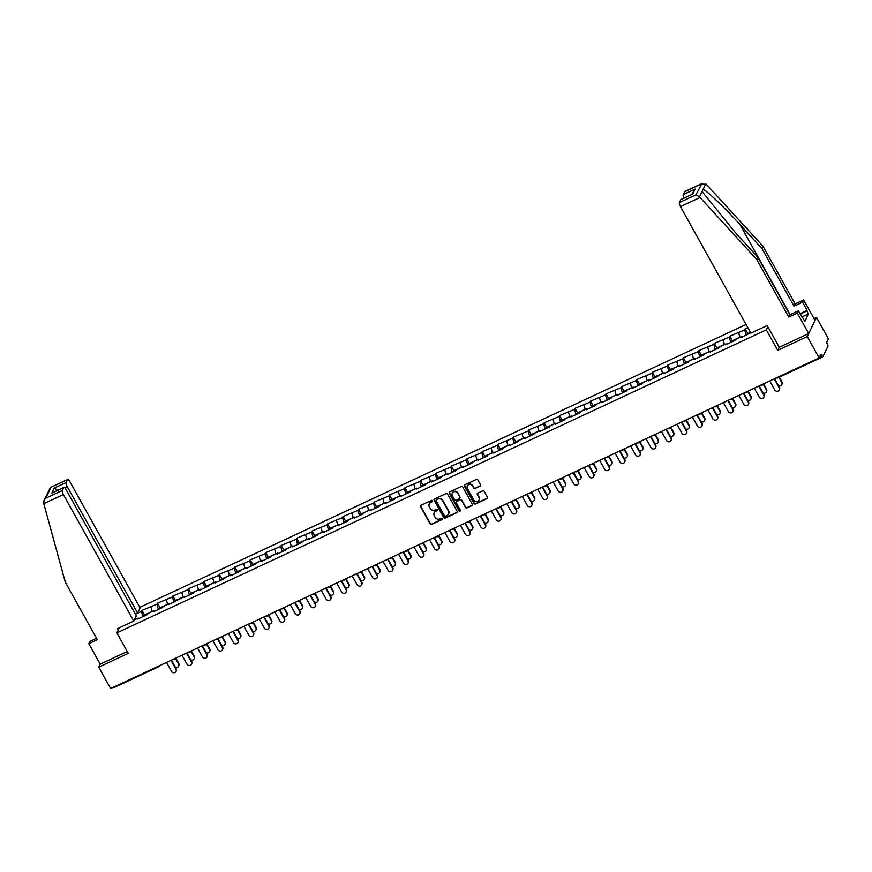 <?xml version="1.0" encoding="UTF-8"?>
<svg xmlns="http://www.w3.org/2000/svg" width="872" height="872" viewBox="0 0 872 872"><rect width="100%" height="100%" fill="white"/><g stroke="black" fill="none" stroke-linecap="round" stroke-linejoin="round"><path stroke-width="1.31" d="M432.414 500.79A0.785 0.73 -154.2 0 0 431.357 500.441L421.023 505.27A1.123 1.046 -154.2 0 0 420.577 506.676L430.168 523.909A1.123 1.046 -154.2 0 0 431.684 524.41L442.017 519.592A0.785 0.73 -154.2 0 0 442.322 518.6A0.785 0.73 -154.2 0 0 441.276 518.251L439.935 518.873A3.597 3.335 -154.2 0 1 435.117 517.26L434.311 515.832A3.597 3.335 -154.2 0 1 435.728 511.308L437.057 510.687A0.785 0.73 -154.2 0 0 437.373 509.695A0.785 0.73 -154.2 0 0 436.316 509.346L434.975 509.967A3.597 3.335 -154.2 0 1 430.158 508.354L429.362 506.926A3.597 3.335 -154.2 0 1 430.768 502.403L432.109 501.782A0.785 0.73 -154.2 0 0 432.414 500.79M480.101 486.205A1.123 1.046 -154.2 0 0 480.548 484.788L477.856 479.96A1.123 1.046 -154.2 0 0 476.341 479.447L464.863 484.81A1.123 1.046 -154.2 0 0 464.427 486.216L474.019 503.46A1.123 1.046 -154.2 0 0 475.523 503.962L487.001 498.599A1.123 1.046 -154.2 0 0 487.448 497.193L484.189 491.35A1.123 1.046 -154.2 0 0 482.685 490.849L477.769 493.138A1.123 1.046 -154.2 0 0 477.333 494.555L478.946 497.443A3.008 2.79 -154.2 0 1 476.461 501.498A3.008 2.79 -154.2 0 1 473.736 499.874L467.425 488.527A3.008 2.79 -154.2 0 1 469.91 484.483A3.008 2.79 -154.2 0 1 472.635 486.096L473.681 487.993A1.123 1.046 -154.2 0 0 475.186 488.494L480.287 485.824A1.123 1.046 -154.2 0 0 480.657 485.53M777.693 350.359L807.243 336.57L819.135 357.934L110.624 688.509L98.732 667.145L128.282 653.357L116.881 632.876L766.292 329.878L777.693 350.359L779.208 347.23M447.587 494.075A1.123 1.046 -154.2 0 0 446.083 493.574L434.594 498.926A1.123 1.046 -154.2 0 0 434.158 500.343L443.75 517.576A1.123 1.046 -154.2 0 0 445.254 518.077L456.743 512.725A1.123 1.046 -154.2 0 0 457.179 511.308L447.587 494.075M449.734 491.873L461.212 486.511A1.123 1.046 -154.2 0 1 462.716 487.012L472.308 504.245A1.123 1.046 -154.2 0 1 471.872 505.662L466.956 507.951A1.123 1.046 -154.2 0 1 465.452 507.45L461.561 500.463A1.123 1.046 -154.2 0 0 460.056 499.961L456.797 501.476A1.123 1.046 -154.2 0 0 456.35 502.893L460.405 510.164A0.785 0.73 -154.2 0 1 459.751 511.232A0.785 0.73 -154.2 0 1 459.043 510.807L449.287 493.28A1.123 1.046 -154.2 0 1 449.734 491.873M767.807 326.749L766.292 329.878M746.072 324.482L139.825 607.348M116.881 632.876L119.333 627.807M747.762 333.529L745.211 328.951L744.732 329.943L746.116 335.23M745.211 328.951L747.86 327.709M750.672 332.744L741.026 337.606L741.505 336.603L735.456 339.426L734.976 340.429L725.558 344.822L726.038 343.819L719.989 346.642L719.509 347.645L710.091 352.037L710.571 351.035L704.522 353.858L704.042 354.86L694.624 359.253L695.104 358.261L689.054 361.073L688.575 362.076L679.157 366.469L679.637 365.477L673.587 368.289L673.108 369.292L663.69 373.685L664.17 372.693L658.12 375.516L657.641 376.508L648.223 380.901L648.703 379.909L642.653 382.732L642.173 383.724L632.756 388.116L633.236 387.124L627.186 389.948L626.706 390.939L617.289 395.332L617.768 394.34L611.719 397.163L611.239 398.155L601.822 402.548L602.301 401.556L596.252 404.379L595.772 405.371L586.355 409.764L586.834 408.772L580.785 411.595L580.305 412.587L570.888 416.98L571.367 415.988L565.318 418.811L564.838 419.803L555.42 424.195L555.9 423.203L549.851 426.027L549.371 427.018L539.953 431.422L540.433 430.419L534.383 433.242L533.904 434.234L524.486 438.638L524.966 437.635L518.916 440.458L518.437 441.45L509.019 445.854L509.499 444.851L503.449 447.674L502.97 448.677L493.552 453.069L494.032 452.067L487.982 454.89L487.503 455.893L478.085 460.285L478.565 459.282L472.515 462.106L472.035 463.108L462.618 467.501L463.097 466.509L457.048 469.321L456.568 470.324L447.151 474.717L447.63 473.725L441.581 476.537L441.101 477.54L431.684 481.933L432.163 480.941L426.114 483.764L425.634 484.756L416.217 489.148L416.696 488.157L410.647 490.98L410.167 491.972L400.749 496.364L401.229 495.372L395.18 498.195L394.7 499.187L385.282 503.58L385.762 502.588L379.712 505.411L379.233 506.403L369.815 510.796L370.295 509.804L364.245 512.627L363.766 513.619L354.348 518.012L354.828 517.02L348.778 519.843L348.299 520.835L338.881 525.227L339.361 524.236L333.311 527.059L332.832 528.051L323.414 532.443L323.894 531.451L317.844 534.274L317.364 535.266L307.947 539.659L308.426 538.667L302.377 541.49L301.897 542.482L292.48 546.886L292.959 545.883L286.91 548.706L286.43 549.698L277.013 554.102L277.492 553.099L271.443 555.922L270.963 556.925L261.546 561.317L262.025 560.314L255.976 563.138L255.496 564.14L246.078 568.533L246.558 567.53L240.509 570.353L240.029 571.356L230.611 575.749L231.091 574.746L225.041 577.569L224.562 578.572L215.144 582.965L215.624 581.973L209.574 584.785L209.095 585.788L199.677 590.181L200.157 589.189L194.107 592.001L193.628 593.004L184.21 597.396L184.69 596.404L168.743 604.612L169.223 603.62L163.173 606.443L162.693 607.435L153.276 611.828L153.755 610.836L147.706 613.659L147.226 614.651L137.809 619.044L138.288 618.052L134.353 619.883M135.411 614.237L141.515 611.392L142.91 616.668M144.545 614.978L141.994 610.389L141.515 611.392M141.994 610.389L156.982 604.176L158.377 609.452M160.012 607.762L157.461 603.173L156.982 604.176M157.461 603.173L172.449 596.949L173.844 602.236M175.479 600.546L172.929 595.958L172.449 596.949M172.929 595.958L187.916 589.734L189.311 595.02M190.946 593.331L188.396 588.742L187.916 589.734M188.396 588.742L203.383 582.518L204.778 587.804M206.413 586.115L203.863 581.526L203.383 582.518M203.863 581.526L218.85 575.302L220.245 580.589M221.88 578.899L219.33 574.31L218.85 575.302M219.33 574.31L234.317 568.086L235.713 573.373M237.348 571.683L234.797 567.094L234.317 568.086M234.797 567.094L249.784 560.87L251.18 566.157M252.815 564.467L250.264 559.879L249.784 560.87M250.264 559.879L265.252 553.655L266.647 558.941M268.282 557.241L265.731 552.663L265.252 553.655M265.731 552.663L280.719 546.439L282.114 551.714M283.749 550.025L281.198 545.447L280.719 546.439M281.198 545.447L296.186 539.223L297.581 544.499M299.216 542.809L296.665 538.231L296.186 539.223M296.665 538.231L311.653 532.007L313.048 537.283M314.683 535.593L312.132 531.015L311.653 532.007M312.132 531.015L327.12 524.791L328.515 530.067M330.15 528.378L327.6 523.789L327.12 524.791M327.6 523.789L342.587 517.576L343.982 522.851M345.617 521.162L343.067 516.573L342.587 517.576M343.067 516.573L358.054 510.36L359.449 515.635M361.084 513.946L358.534 509.357L358.054 510.36M358.534 509.357L373.521 503.144L374.916 508.42M376.551 506.73L374.001 502.141L373.521 503.144M374.001 502.141L388.988 495.928L390.384 501.204M392.019 499.514L389.468 494.925L388.988 495.928M389.468 494.925L404.455 488.712L405.851 493.988M407.486 492.298L404.935 487.71L404.455 488.712M404.935 487.71L419.923 481.486L421.318 486.772M422.953 485.083L420.402 480.494L419.923 481.486M420.402 480.494L435.39 474.27L436.785 479.556M438.42 477.867L435.869 473.278L435.39 474.27M435.869 473.278L450.857 467.054L452.252 472.341M453.887 470.651L451.336 466.062L450.857 467.054M451.336 466.062L466.324 459.838L467.719 465.125M469.354 463.435L466.803 458.846L466.324 459.838M466.803 458.846L481.791 452.623L483.186 457.909M484.821 456.22L482.271 451.631L481.791 452.623M482.271 451.631L497.258 445.407L498.653 450.693M500.288 449.004L497.738 444.415L497.258 445.407M497.738 444.415L512.725 438.191L514.12 443.477M515.755 441.777L513.205 437.199L512.725 438.191M513.205 437.199L528.192 430.975L529.587 436.251M531.222 434.561L528.672 429.983L528.192 430.975M528.672 429.983L543.659 423.759L545.055 429.035M546.69 427.345L544.139 422.767L543.659 423.759M544.139 422.767L559.126 416.543L560.522 421.819M562.157 420.13L559.606 415.552L559.126 416.543M559.606 415.552L574.594 409.328L575.989 414.603M577.624 412.914L575.073 408.325L574.594 409.328M575.073 408.325L590.061 402.112L591.445 407.388M593.091 405.698L590.54 401.109L590.061 402.112M590.54 401.109L605.528 394.896L606.912 400.172M608.558 398.482L606.007 393.893L605.528 394.896M606.007 393.893L620.995 387.68L622.379 392.956M624.025 391.266L621.474 386.678L620.995 387.68M621.474 386.678L636.462 380.465L637.846 385.74M639.492 384.051L636.942 379.462L636.462 380.465M636.942 379.462L651.929 373.238L653.313 378.524M654.959 376.835L652.409 372.246L651.929 373.238M652.409 372.246L667.396 366.022L668.78 371.308M670.426 369.619L667.876 365.03L667.396 366.022M667.876 365.03L682.863 358.806L684.248 364.093M685.893 362.403L683.343 357.814L682.863 358.806M683.343 357.814L698.33 351.59L699.715 356.877M701.361 355.187L698.81 350.599L698.33 351.59M698.81 350.599L713.797 344.375L715.182 349.661M716.828 347.972L714.277 343.383L713.797 344.375M714.277 343.383L729.264 337.159L730.649 342.445M732.295 340.756L729.744 336.167L729.264 337.159M729.744 336.167L744.732 329.943M742.105 337.093L741.505 336.603M738.682 332.766L739.892 337.355M726.638 344.309L726.038 343.819M723.215 339.982L724.425 344.582M711.171 351.525L710.571 351.035M707.748 347.198L708.958 351.798M695.703 358.741L695.104 358.261M692.281 354.413L693.491 359.013M680.236 365.968L679.637 365.477M676.814 361.629L678.024 366.229M664.769 373.183L664.17 372.693M661.347 368.845L662.557 373.445M649.302 380.399L648.703 379.909M645.88 376.061L647.089 380.661M633.835 387.615L633.236 387.124M630.412 383.277L631.622 387.877M618.368 394.831L617.768 394.34M614.945 390.493L616.155 395.092M602.901 402.047L602.301 401.556M599.478 397.719L600.688 402.308M587.434 409.262L586.834 408.772M584.011 404.935L585.221 409.524M571.967 416.478L571.367 415.988M568.544 412.151L569.754 416.74M556.5 423.694L555.9 423.203M553.077 419.367L554.287 423.956M541.032 430.91L540.433 430.419M537.61 426.582L538.82 431.171M525.565 438.126L524.966 437.635M522.143 433.798L523.353 438.387M510.098 445.341L509.499 444.851M506.676 441.014L507.886 445.603M494.631 452.557L494.032 452.067M491.209 448.23L492.418 452.819M479.164 459.773L478.565 459.282M475.741 455.446L476.951 460.045M463.697 466.989L463.097 466.509M460.274 462.661L461.484 467.261M448.23 474.215L447.63 473.725M444.807 469.877L446.017 474.477M432.763 481.431L432.163 480.941M429.34 477.093L430.55 481.693M417.296 488.647L416.696 488.157M413.873 484.309L415.083 488.909M401.829 495.863L401.229 495.372M398.406 491.525L399.616 496.124M386.361 503.079L385.762 502.588M382.939 498.74L384.149 503.34M370.894 510.294L370.295 509.804M367.472 505.967L368.682 510.556M355.427 517.51L354.828 517.02M352.005 513.183L353.215 517.772M339.96 524.726L339.361 524.236M336.538 520.399L337.747 524.988M324.493 531.942L323.894 531.451M321.07 527.615L322.28 532.203M309.026 539.158L308.426 538.667M305.603 534.83L306.813 539.419M293.559 546.373L292.959 545.883M290.136 542.046L291.346 546.635M278.092 553.589L277.492 553.099M274.669 549.262L275.879 553.851M262.625 560.805L262.025 560.314M259.202 556.478L260.412 561.067M247.158 568.021L246.558 567.53M243.735 563.693L244.945 568.293M231.69 575.237L231.091 574.746M228.268 570.909L229.478 575.509M216.223 582.452L215.624 581.973M212.801 578.125L214.011 582.725M200.756 589.679L200.157 589.189M197.334 585.341L198.544 589.941M185.289 596.895L184.69 596.404M181.867 592.557L183.076 597.157M169.822 604.111L169.223 603.62M166.399 599.773L167.609 604.372M154.355 611.327L153.755 610.836M150.932 606.988L152.142 611.588M114.319 687.376L113.633 687.103M138.888 618.542L138.288 618.052M96.541 638.282L89.881 641.389L88.791 643.656L100.193 664.137L98.732 667.145M807.243 336.57L816.508 317.43L828.4 338.783L826.667 342.369L828.073 345.966L822.83 356.801L820.868 354.359L819.135 357.934M816.508 317.43L814.023 318.585M432.501 501.247A0.785 0.73 -154.2 0 1 432.294 501.4L430.953 502.021A3.597 3.335 -154.2 0 0 429.329 503.711M434.289 512.616A3.597 3.335 -154.2 0 1 435.913 510.927L437.243 510.305A0.785 0.73 -154.2 0 0 437.461 510.153M420.653 505.553A1.123 1.046 -154.2 0 0 420.762 506.294L430.354 523.527A1.123 1.046 -154.2 0 0 431.869 524.028L442.202 519.211A0.785 0.73 -154.2 0 0 442.42 519.058M434.234 499.22A1.123 1.046 -154.2 0 0 434.343 499.961L443.935 517.194A1.123 1.046 -154.2 0 0 445.439 517.696L456.928 512.344A1.123 1.046 -154.2 0 0 457.288 512.049M436.414 499.776A0.785 0.73 -154.2 0 0 436.109 500.757L444.524 515.886A0.785 0.73 -154.2 0 0 445.581 516.246L446.987 515.581A3.597 3.335 -154.2 0 0 448.404 511.068L442.638 500.724A3.597 3.335 -154.2 0 0 437.82 499.111L436.6 499.394A0.785 0.73 -154.2 0 0 436.196 499.918M448.611 513.891A3.597 3.335 -154.2 0 0 448.59 510.687L448.404 511.068M436.6 499.394L438.006 498.73A3.597 3.335 -154.2 0 1 442.823 500.343L448.59 510.687M456.427 501.771A1.123 1.046 -154.2 0 1 456.983 501.095L460.242 499.58A1.123 1.046 -154.2 0 1 461.746 500.081L465.637 507.068A1.123 1.046 -154.2 0 0 467.141 507.569L472.057 505.28A1.123 1.046 -154.2 0 0 472.417 504.997M449.363 492.157A1.123 1.046 -154.2 0 0 449.472 492.898L459.228 510.425A0.785 0.73 -154.2 0 0 460.492 510.621M457.528 493.214A3.008 2.79 -154.2 0 0 452.208 493.116A3.008 2.79 -154.2 0 0 452.317 495.634L454.541 499.634A1.123 1.046 -154.2 0 0 456.045 500.136L459.304 498.621A1.123 1.046 -154.2 0 0 459.751 497.204L457.713 492.822A3.008 2.79 -154.2 0 0 452.317 492.931M459.86 497.945A1.123 1.046 -154.2 0 0 459.936 496.822L459.751 497.204M457.713 492.822L459.936 496.822M467.425 485.813A3.008 2.79 -154.2 0 1 472.82 485.715L473.867 487.612A1.123 1.046 -154.2 0 0 475.371 488.113L480.287 485.824M479.131 499.776A3.008 2.79 -154.2 0 0 479.131 497.062L478.946 497.443M477.409 493.421A1.123 1.046 -154.2 0 0 477.518 494.162L479.131 497.062M464.493 485.094A1.123 1.046 -154.2 0 0 464.613 485.835L474.205 503.068A1.123 1.046 -154.2 0 0 475.709 503.58L487.186 498.217A1.123 1.046 -154.2 0 0 487.557 497.934M175.316 667.156A2.572 2.398 -154.2 0 0 178.553 663.941L178.793 663.439A2.572 2.398 25.8 0 1 178.749 665.848M148.196 613.43A3.782 1.123 65 0 0 147.869 613.43A3.782 1.123 65 0 0 147.597 613.888M147.869 613.43L144.044 615.207A3.782 1.123 65 0 0 143.76 616.264M178.553 663.941L175.468 658.404M152.11 611.446L149.058 612.874A3.782 1.123 65 0 0 148.84 613.125M178.793 663.439L175.817 658.088M166.541 662.415L171.512 671.342A2.572 2.398 -154.2 0 0 176.068 671.429A2.572 2.398 -154.2 0 0 175.981 669.26L176.22 668.759A2.572 2.398 25.8 0 1 176.166 671.168M171.413 660.137L176.22 668.759M171.01 660.333L175.981 669.26M43.796 503.678L43.992 500.288L45.791 498.174L62.294 490.467A3.433 1.014 65 0 0 63.373 494.544L43.796 503.678L65.28 582.125L97.315 639.677L88.791 643.656M135.378 614.182L137.623 613.136L140.141 607.926L69.727 481.409A3.433 1.014 65 0 0 67.722 479.447A3.433 1.014 65 0 0 67.536 479.633L66.13 482.543A3.433 1.014 65 0 0 67.209 486.62L64.757 487.764M137.623 613.136L67.209 486.62M118.276 629.987L117.524 628.647L133.787 621.06L136.305 615.85L65.891 489.334A3.433 1.014 65 0 0 63.885 487.372A3.433 1.014 65 0 0 63.711 487.557L62.294 490.467M133.787 621.06L63.373 494.544M100.193 664.137L127.247 651.515M58.282 490.783L54.238 488.091L66.13 482.543M63.711 487.557L51.808 493.105L63.885 487.372M67.536 479.633L50.511 487.47L43.992 500.288M800.006 313.724L807.123 310.399L802.556 302.203L794.032 306.181L761.997 248.629L763.098 246.373L706.396 184.352L701.143 184.003L684.64 191.709A3.433 1.014 -115 0 1 684.814 191.524L702.014 183.491L695.9 194.848L699.486 196.832L756.733 259.507L757.833 257.251L789.869 314.803L798.392 310.824L804.878 321.332L808.453 313.942L806.829 311.01L800.213 314.094M761.997 248.629L739.968 224.54C724.381 207.307 706.015 189.856 703.05 189.475L702.243 191.142L703.039 192.734L735.804 233.151L757.833 257.251M802.556 302.203L803.657 299.946L815.058 320.427L808.704 333.562L779.252 347.307L767.142 325.55L750.89 333.137L680.465 206.62A3.433 1.014 -115 0 1 679.397 202.544L680.803 199.634A3.433 1.014 -115 0 1 680.978 199.448L692.695 194.085L680.803 199.634M794.032 306.181L795.122 303.925L803.657 299.946M763.098 246.373L795.122 303.925M756.733 259.507L788.768 317.059L797.302 313.081L798.392 310.824M797.302 313.081L808.704 333.562M807.123 310.399L806.829 311.01M788.768 317.059L789.869 314.803M683.975 198.053A3.433 1.014 -115 0 1 683.234 194.62L684.64 191.709M808.453 313.942L801.848 317.027M683.234 194.62L695.126 189.071L691.769 194.412M190.783 659.941A2.572 2.398 -154.2 0 0 194.02 656.725L194.26 656.224A2.572 2.398 25.8 0 1 194.216 658.633M163.664 606.214A3.782 1.123 65 0 0 163.337 606.214A3.782 1.123 65 0 0 163.064 606.672M163.337 606.214L159.511 607.991A3.782 1.123 65 0 0 159.227 609.048M194.02 656.725L190.935 651.188M167.577 604.231L164.525 605.659A3.782 1.123 65 0 0 164.307 605.909M194.26 656.224L191.284 650.872M206.25 652.725A2.572 2.398 -154.2 0 0 209.487 649.509L209.727 649.008A2.572 2.398 25.8 0 1 209.683 651.417M179.131 598.999A3.782 1.123 65 0 0 178.804 598.999A3.782 1.123 65 0 0 178.531 599.456M178.804 598.999L174.978 600.775A3.782 1.123 65 0 0 174.694 601.833M209.487 649.509L206.402 643.972M183.044 597.015L179.992 598.443A3.782 1.123 65 0 0 179.774 598.693M209.727 649.008L206.751 643.656M221.717 645.509A2.572 2.398 -154.2 0 0 224.954 642.293L225.194 641.792A2.572 2.398 25.8 0 1 225.15 644.201M194.598 591.783A3.782 1.123 65 0 0 194.271 591.783A3.782 1.123 65 0 0 193.998 592.241M194.271 591.783L190.445 593.559A3.782 1.123 65 0 0 190.161 594.617M224.954 642.293L221.87 636.756M198.511 589.799L195.459 591.227A3.782 1.123 65 0 0 195.241 591.478M225.194 641.792L222.218 636.44M237.184 638.282A2.572 2.398 -154.2 0 0 240.421 635.067L240.661 634.576A2.572 2.398 25.8 0 1 240.618 636.974M210.065 584.567A3.782 1.123 65 0 0 209.738 584.567A3.782 1.123 65 0 0 209.465 585.025M209.738 584.567L205.912 586.344A3.782 1.123 65 0 0 205.629 587.401M240.421 635.067L237.337 629.54M213.978 582.583L210.926 584.011A3.782 1.123 65 0 0 210.708 584.262M240.661 634.576L237.685 629.224M252.651 631.066A2.572 2.398 -154.2 0 0 255.888 627.851L256.128 627.36A2.572 2.398 25.8 0 1 256.085 629.758M225.532 577.351A3.782 1.123 65 0 0 225.205 577.351A3.782 1.123 65 0 0 224.932 577.809M225.205 577.351L221.379 579.128A3.782 1.123 65 0 0 221.096 580.185M255.888 627.851L252.804 622.325M229.445 575.367L226.393 576.795A3.782 1.123 65 0 0 226.175 577.046M256.128 627.36L253.153 622.009M182.008 655.199L186.979 664.126A2.572 2.398 -154.2 0 0 191.535 664.202A2.572 2.398 -154.2 0 0 191.448 662.044L191.687 661.543A2.572 2.398 25.8 0 1 191.633 663.952M186.881 652.921L191.687 661.543M186.477 653.117L191.448 662.044M197.475 647.983L202.446 656.91A2.572 2.398 -154.2 0 0 207.002 656.987A2.572 2.398 -154.2 0 0 206.904 654.828L207.155 654.327A2.572 2.398 25.8 0 1 207.1 656.736M202.348 645.705L207.155 654.327M201.944 645.901L206.904 654.828M212.942 640.767L217.913 649.694A2.572 2.398 -154.2 0 0 222.469 649.771A2.572 2.398 -154.2 0 0 222.371 647.613L222.622 647.111A2.572 2.398 25.8 0 1 222.567 649.52M217.815 638.489L222.622 647.111M217.411 638.686L222.371 647.613M228.41 633.552L233.38 642.479A2.572 2.398 -154.2 0 0 237.936 642.555A2.572 2.398 -154.2 0 0 237.838 640.397L238.089 639.895A2.572 2.398 25.8 0 1 238.034 642.304M233.282 631.274L238.089 639.895M232.879 631.47L237.838 640.397M243.877 626.336L248.847 635.263A2.572 2.398 -154.2 0 0 253.403 635.339A2.572 2.398 -154.2 0 0 253.305 633.181L253.556 632.68A2.572 2.398 25.8 0 1 253.501 635.089M248.749 624.058L253.556 632.68M248.346 624.254L253.305 633.181M268.118 623.851A2.572 2.398 -154.2 0 0 271.356 620.635L271.595 620.145A2.572 2.398 25.8 0 1 271.552 622.543M240.999 570.135A3.782 1.123 65 0 0 240.672 570.135A3.782 1.123 65 0 0 240.4 570.593M240.672 570.135L236.846 571.912A3.782 1.123 65 0 0 236.563 572.969M271.356 620.635L268.271 615.109M244.912 568.152L241.86 569.579A3.782 1.123 65 0 0 241.642 569.83M271.595 620.145L268.62 614.793M259.344 619.12L264.314 628.047A2.572 2.398 -154.2 0 0 268.87 628.123A2.572 2.398 -154.2 0 0 268.772 625.965L269.023 625.464A2.572 2.398 25.8 0 1 268.968 627.873M264.216 616.842L269.023 625.464M263.813 617.038L268.772 625.965M283.585 616.635A2.572 2.398 -154.2 0 0 286.823 613.419L287.062 612.929A2.572 2.398 25.8 0 1 287.019 615.327M256.466 562.909A3.782 1.123 65 0 0 256.139 562.92A3.782 1.123 65 0 0 255.867 563.377M256.139 562.92L252.313 564.696A3.782 1.123 65 0 0 252.03 565.754M286.823 613.419L283.738 607.893M260.379 560.936L257.327 562.364A3.782 1.123 65 0 0 257.109 562.614M287.062 612.929L284.087 607.577M274.811 611.904L279.781 620.831A2.572 2.398 -154.2 0 0 284.337 620.908A2.572 2.398 -154.2 0 0 284.239 618.749L284.49 618.248A2.572 2.398 25.8 0 1 284.435 620.657M279.683 609.626L284.49 618.248M279.28 609.822L284.239 618.749M299.052 609.419A2.572 2.398 -154.2 0 0 302.29 606.204L302.53 605.713A2.572 2.398 25.8 0 1 302.486 608.111M271.933 555.693A3.782 1.123 65 0 0 271.606 555.704A3.782 1.123 65 0 0 271.334 556.162M271.606 555.704L267.78 557.481A3.782 1.123 65 0 0 267.497 558.538M302.29 606.204L299.205 600.677M275.846 553.72L272.794 555.148A3.782 1.123 65 0 0 272.576 555.399M302.53 605.713L299.554 600.361M290.278 604.678L295.248 613.616A2.572 2.398 -154.2 0 0 299.805 613.692A2.572 2.398 -154.2 0 0 299.706 611.534L299.957 611.032A2.572 2.398 25.8 0 1 299.903 613.43M295.15 602.41L299.957 611.032M294.747 602.607L299.706 611.534M314.52 602.203A2.572 2.398 -154.2 0 0 317.757 598.988L317.997 598.486A2.572 2.398 25.8 0 1 317.953 600.895M287.4 548.477A3.782 1.123 65 0 0 287.073 548.488A3.782 1.123 65 0 0 286.801 548.946M287.073 548.488L283.247 550.265A3.782 1.123 65 0 0 282.964 551.322M317.757 598.988L314.672 593.461M291.313 546.504L288.261 547.932A3.782 1.123 65 0 0 288.043 548.183M317.997 598.486L315.021 593.145M305.745 597.462L310.715 606.389A2.572 2.398 -154.2 0 0 315.272 606.476A2.572 2.398 -154.2 0 0 315.173 604.307L315.424 603.816A2.572 2.398 25.8 0 1 315.37 606.214M310.617 595.194L315.424 603.816M310.214 595.38L315.173 604.307M329.987 594.987A2.572 2.398 -154.2 0 0 333.224 591.772L333.464 591.271A2.572 2.398 25.8 0 1 333.42 593.679M302.867 541.261A3.782 1.123 65 0 0 302.54 541.261A3.782 1.123 65 0 0 302.268 541.73M302.54 541.261L298.715 543.049A3.782 1.123 65 0 0 298.431 544.106M333.224 591.772L330.139 586.246M306.781 539.288L303.728 540.716A3.782 1.123 65 0 0 303.511 540.967M333.464 591.271L330.488 585.929M321.212 590.246L326.183 599.173A2.572 2.398 -154.2 0 0 330.739 599.26A2.572 2.398 -154.2 0 0 330.641 597.091L330.891 596.601A2.572 2.398 25.8 0 1 330.837 598.999M326.084 587.979L330.891 596.601M325.681 588.164L330.641 597.091M345.454 587.772A2.572 2.398 -154.2 0 0 348.691 584.556L348.931 584.055A2.572 2.398 25.8 0 1 348.887 586.464M318.335 534.046A3.782 1.123 65 0 0 318.008 534.046A3.782 1.123 65 0 0 317.735 534.514M318.008 534.046L314.182 535.833A3.782 1.123 65 0 0 313.898 536.89M348.691 584.556L345.606 579.019M322.248 532.073L319.196 533.49A3.782 1.123 65 0 0 318.978 533.751M348.931 584.055L345.955 578.714M336.679 583.03L341.65 591.957A2.572 2.398 -154.2 0 0 346.206 592.044A2.572 2.398 -154.2 0 0 346.108 589.875L346.358 589.385A2.572 2.398 25.8 0 1 346.304 591.783M341.552 580.763L346.358 589.385M341.148 580.948L346.108 589.875M360.921 580.556A2.572 2.398 -154.2 0 0 364.158 577.34L364.398 576.839A2.572 2.398 25.8 0 1 364.354 579.248M333.802 526.83A3.782 1.123 65 0 0 333.475 526.83A3.782 1.123 65 0 0 333.202 527.298M333.475 526.83L329.649 528.617A3.782 1.123 65 0 0 329.365 529.664M364.158 577.34L361.073 571.803M337.715 524.857L334.663 526.274A3.782 1.123 65 0 0 334.445 526.525M364.398 576.839L361.422 571.487M352.146 575.814L357.117 584.741A2.572 2.398 -154.2 0 0 361.673 584.829A2.572 2.398 -154.2 0 0 361.575 582.659L361.826 582.169A2.572 2.398 25.8 0 1 361.771 584.567M357.019 573.547L361.826 582.169M356.615 573.732L361.575 582.659M376.388 573.34A2.572 2.398 -154.2 0 0 379.625 570.125L379.865 569.623A2.572 2.398 25.8 0 1 379.821 572.032M349.269 519.614A3.782 1.123 65 0 0 348.942 519.614A3.782 1.123 65 0 0 348.669 520.083M348.942 519.614L345.116 521.402A3.782 1.123 65 0 0 344.832 522.448M379.625 570.125L376.541 564.587M353.182 517.641L350.13 519.058A3.782 1.123 65 0 0 349.912 519.309M379.865 569.623L376.889 564.271M367.613 568.599L372.584 577.526A2.572 2.398 -154.2 0 0 377.14 577.613A2.572 2.398 -154.2 0 0 377.042 575.444L377.293 574.953A2.572 2.398 25.8 0 1 377.238 577.351M372.486 566.331L377.293 574.953M372.082 566.517L377.042 575.444M391.855 566.124A2.572 2.398 -154.2 0 0 395.092 562.909L395.332 562.407A2.572 2.398 25.8 0 1 395.288 564.816M364.736 512.398A3.782 1.123 65 0 0 364.409 512.398A3.782 1.123 65 0 0 364.136 512.867M364.409 512.398L360.583 514.186A3.782 1.123 65 0 0 360.3 515.232M395.092 562.909L392.008 557.372M368.649 510.425L365.597 511.842A3.782 1.123 65 0 0 365.379 512.093M395.332 562.407L392.356 557.055M383.081 561.383L388.051 570.31A2.572 2.398 -154.2 0 0 392.607 570.397A2.572 2.398 -154.2 0 0 392.509 568.228L392.76 567.727A2.572 2.398 25.8 0 1 392.705 570.135M387.953 559.116L392.76 567.727M387.55 559.301L392.509 568.228M407.322 558.908A2.572 2.398 -154.2 0 0 410.559 555.693L410.799 555.192A2.572 2.398 25.8 0 1 410.756 557.6M380.203 505.182A3.782 1.123 65 0 0 379.876 505.182A3.782 1.123 65 0 0 379.603 505.651M379.876 505.182L376.05 506.97A3.782 1.123 65 0 0 375.767 508.016M410.559 555.693L407.475 550.156M384.116 503.199L381.064 504.626A3.782 1.123 65 0 0 380.846 504.877M410.799 555.192L407.824 549.84M398.548 554.167L403.518 563.094A2.572 2.398 -154.2 0 0 408.074 563.181A2.572 2.398 -154.2 0 0 407.976 561.012L408.227 560.511A2.572 2.398 25.8 0 1 408.172 562.92M403.42 551.889L408.227 560.511M403.017 552.085L407.976 561.012M422.789 551.693A2.572 2.398 -154.2 0 0 426.027 548.477L426.266 547.976A2.572 2.398 25.8 0 1 426.223 550.385M395.67 497.967A3.782 1.123 65 0 0 395.343 497.967A3.782 1.123 65 0 0 395.071 498.424M395.343 497.967L391.517 499.743A3.782 1.123 65 0 0 391.234 500.8M426.027 548.477L422.942 542.94M399.583 495.983L396.531 497.411A3.782 1.123 65 0 0 396.313 497.661M426.266 547.976L423.291 542.624M414.015 546.951L418.985 555.878A2.572 2.398 -154.2 0 0 423.541 555.965A2.572 2.398 -154.2 0 0 423.443 553.796L423.694 553.295A2.572 2.398 25.8 0 1 423.639 555.704M418.887 544.673L423.694 553.295M418.484 544.869L423.443 553.796M438.256 544.477A2.572 2.398 -154.2 0 0 441.494 541.261L441.733 540.76A2.572 2.398 25.8 0 1 441.69 543.169M411.137 490.751A3.782 1.123 65 0 0 410.81 490.751A3.782 1.123 65 0 0 410.538 491.209M410.81 490.751L406.984 492.527A3.782 1.123 65 0 0 406.701 493.585M441.494 541.261L438.409 535.724M415.05 488.767L411.998 490.195A3.782 1.123 65 0 0 411.78 490.446M441.733 540.76L438.758 535.408M429.482 539.735L434.452 548.662A2.572 2.398 -154.2 0 0 439.008 548.739A2.572 2.398 -154.2 0 0 438.91 546.581L439.161 546.079A2.572 2.398 25.8 0 1 439.107 548.488M434.354 537.457L439.161 546.079M433.951 537.653L438.91 546.581M453.723 537.261A2.572 2.398 -154.2 0 0 456.961 534.046L457.201 533.544A2.572 2.398 25.8 0 1 457.157 535.953M426.604 483.535A3.782 1.123 65 0 0 426.277 483.535A3.782 1.123 65 0 0 426.005 483.993M426.277 483.535L422.451 485.312A3.782 1.123 65 0 0 422.168 486.369M456.961 534.046L453.876 528.508M430.517 481.551L427.465 482.979A3.782 1.123 65 0 0 427.247 483.23M457.201 533.544L454.225 528.192M444.949 532.52L449.919 541.447A2.572 2.398 -154.2 0 0 454.476 541.523A2.572 2.398 -154.2 0 0 454.377 539.365L454.628 538.863A2.572 2.398 25.8 0 1 454.574 541.272M449.821 530.241L454.628 538.863M449.418 530.438L454.377 539.365M469.191 530.034A2.572 2.398 -154.2 0 0 472.428 526.83L472.668 526.328A2.572 2.398 25.8 0 1 472.624 528.726M442.071 476.319A3.782 1.123 65 0 0 441.744 476.319A3.782 1.123 65 0 0 441.472 476.777M441.744 476.319L437.918 478.096A3.782 1.123 65 0 0 437.635 479.153M472.428 526.83L469.343 521.293M445.984 474.335L442.932 475.763A3.782 1.123 65 0 0 442.714 476.014M472.668 526.328L469.692 520.976M460.416 525.304L465.386 534.231A2.572 2.398 -154.2 0 0 469.943 534.307A2.572 2.398 -154.2 0 0 469.845 532.149L470.095 531.648A2.572 2.398 25.8 0 1 470.041 534.056M465.288 523.026L470.095 531.648M464.885 523.222L469.845 532.149M484.658 522.818A2.572 2.398 -154.2 0 0 487.895 519.603L488.135 519.113A2.572 2.398 25.8 0 1 488.091 521.51M457.538 469.103A3.782 1.123 65 0 0 457.211 469.103A3.782 1.123 65 0 0 456.939 469.561M457.211 469.103L453.386 470.88A3.782 1.123 65 0 0 453.102 471.937M487.895 519.603L484.81 514.077M461.452 467.12L458.4 468.547A3.782 1.123 65 0 0 458.182 468.798M488.135 519.113L485.159 513.761M475.883 518.088L480.853 527.015A2.572 2.398 -154.2 0 0 485.41 527.091A2.572 2.398 -154.2 0 0 485.312 524.933L485.562 524.432A2.572 2.398 25.8 0 1 485.508 526.841M480.755 515.81L485.562 524.432M480.352 516.006L485.312 524.933M500.125 515.603A2.572 2.398 -154.2 0 0 503.362 512.387L503.602 511.897A2.572 2.398 25.8 0 1 503.558 514.295M473.006 461.888A3.782 1.123 65 0 0 472.678 461.888A3.782 1.123 65 0 0 472.406 462.345M472.678 461.888L468.853 463.664A3.782 1.123 65 0 0 468.569 464.722M503.362 512.387L500.277 506.861M476.919 459.904L473.867 461.332A3.782 1.123 65 0 0 473.649 461.582M503.602 511.897L500.626 506.545M491.35 510.872L496.321 519.799A2.572 2.398 -154.2 0 0 500.877 519.875A2.572 2.398 -154.2 0 0 500.779 517.717L501.029 517.216A2.572 2.398 25.8 0 1 500.975 519.625M496.223 508.594L501.029 517.216M495.819 508.79L500.779 517.717M515.592 508.387A2.572 2.398 -154.2 0 0 518.829 505.171L519.069 504.681A2.572 2.398 25.8 0 1 519.025 507.079M488.473 454.661A3.782 1.123 65 0 0 488.146 454.672A3.782 1.123 65 0 0 487.873 455.13M488.146 454.672L484.32 456.448A3.782 1.123 65 0 0 484.036 457.506M518.829 505.171L515.744 499.645M492.386 452.688L489.334 454.116A3.782 1.123 65 0 0 489.116 454.367M519.069 504.681L516.093 499.329M506.817 503.656L511.788 512.583A2.572 2.398 -154.2 0 0 516.344 512.66A2.572 2.398 -154.2 0 0 516.246 510.502L516.497 510A2.572 2.398 25.8 0 1 516.442 512.409M511.69 501.378L516.497 510M511.286 501.574L516.246 510.502M531.059 501.171A2.572 2.398 -154.2 0 0 534.296 497.956L534.536 497.465A2.572 2.398 25.8 0 1 534.492 499.863M503.94 447.445A3.782 1.123 65 0 0 503.613 447.456A3.782 1.123 65 0 0 503.34 447.914M503.613 447.456L499.787 449.233A3.782 1.123 65 0 0 499.503 450.29M534.296 497.956L531.212 492.429M507.853 445.472L504.801 446.9A3.782 1.123 65 0 0 504.583 447.151M534.536 497.465L531.56 492.113M522.284 496.441L527.255 505.368A2.572 2.398 -154.2 0 0 531.811 505.444A2.572 2.398 -154.2 0 0 531.713 503.286L531.964 502.784A2.572 2.398 25.8 0 1 531.909 505.193M527.157 494.162L531.964 502.784M526.753 494.359L531.713 503.286M546.526 493.955A2.572 2.398 -154.2 0 0 549.763 490.74L550.003 490.249A2.572 2.398 25.8 0 1 549.96 492.647M519.407 440.229A3.782 1.123 65 0 0 519.08 440.24A3.782 1.123 65 0 0 518.807 440.698M519.08 440.24L515.254 442.017A3.782 1.123 65 0 0 514.971 443.074M549.763 490.74L546.679 485.214M523.32 438.256L520.268 439.684A3.782 1.123 65 0 0 520.05 439.935M550.003 490.249L547.027 484.897M537.752 489.214L542.722 498.141A2.572 2.398 -154.2 0 0 547.278 498.228A2.572 2.398 -154.2 0 0 547.18 496.059L547.431 495.569A2.572 2.398 25.8 0 1 547.376 497.967M542.624 486.947L547.431 495.569M542.221 487.132L547.18 496.059M561.993 486.74A2.572 2.398 -154.2 0 0 565.23 483.524L565.47 483.023A2.572 2.398 25.8 0 1 565.427 485.432M534.874 433.013A3.782 1.123 65 0 0 534.547 433.013A3.782 1.123 65 0 0 534.274 433.482M534.547 433.013L530.721 434.801A3.782 1.123 65 0 0 530.438 435.858M565.23 483.524L562.146 477.998M538.787 431.041L535.735 432.468A3.782 1.123 65 0 0 535.517 432.719M565.47 483.023L562.495 477.682M553.219 481.998L558.189 490.925A2.572 2.398 -154.2 0 0 562.745 491.012A2.572 2.398 -154.2 0 0 562.647 488.843L562.898 488.353A2.572 2.398 25.8 0 1 562.843 490.751M558.091 479.731L562.898 488.353M557.688 479.916L562.647 488.843M577.46 479.524A2.572 2.398 -154.2 0 0 580.697 476.308L580.937 475.807A2.572 2.398 25.8 0 1 580.894 478.216M550.341 425.798A3.782 1.123 65 0 0 550.014 425.798A3.782 1.123 65 0 0 549.742 426.266M550.014 425.798L546.188 427.585A3.782 1.123 65 0 0 545.905 428.643M580.697 476.308L577.613 470.771M554.254 423.825L551.202 425.242A3.782 1.123 65 0 0 550.984 425.503M580.937 475.807L577.962 470.466M568.686 474.782L573.656 483.709A2.572 2.398 -154.2 0 0 578.212 483.797A2.572 2.398 -154.2 0 0 578.114 481.627L578.365 481.137A2.572 2.398 25.8 0 1 578.31 483.535M573.558 472.515L578.365 481.137M573.155 472.7L578.114 481.627M592.927 472.308A2.572 2.398 -154.2 0 0 596.165 469.092L596.404 468.591A2.572 2.398 25.8 0 1 596.361 471M565.808 418.582A3.782 1.123 65 0 0 565.481 418.582A3.782 1.123 65 0 0 565.209 419.05M565.481 418.582L561.655 420.369A3.782 1.123 65 0 0 561.372 421.427M596.165 469.092L593.08 463.555M569.721 416.609L566.669 418.026A3.782 1.123 65 0 0 566.451 418.277M596.404 468.591L593.429 463.239M584.153 467.566L589.123 476.493A2.572 2.398 -154.2 0 0 593.679 476.581A2.572 2.398 -154.2 0 0 593.581 474.412L593.832 473.921A2.572 2.398 25.8 0 1 593.778 476.319M589.025 465.299L593.832 473.921M588.622 465.485L593.581 474.412M608.394 465.092A2.572 2.398 -154.2 0 0 611.632 461.877L611.872 461.375A2.572 2.398 25.8 0 1 611.828 463.784M581.275 411.366A3.782 1.123 65 0 0 580.948 411.366A3.782 1.123 65 0 0 580.676 411.835M580.948 411.366L577.122 413.154A3.782 1.123 65 0 0 576.839 414.2M611.632 461.877L608.547 456.339M585.188 409.393L582.136 410.81A3.782 1.123 65 0 0 581.918 411.061M611.872 461.375L608.896 456.023M599.62 460.351L604.59 469.278A2.572 2.398 -154.2 0 0 609.147 469.365A2.572 2.398 -154.2 0 0 609.048 467.196L609.299 466.705A2.572 2.398 25.8 0 1 609.245 469.103M604.492 458.083L609.299 466.705M604.089 458.269L609.048 467.196M623.862 457.876A2.572 2.398 -154.2 0 0 627.099 454.661L627.339 454.159A2.572 2.398 25.8 0 1 627.295 456.568M596.742 404.15A3.782 1.123 65 0 0 596.415 404.15A3.782 1.123 65 0 0 596.143 404.619M596.415 404.15L592.589 405.938A3.782 1.123 65 0 0 592.306 406.984M627.099 454.661L624.014 449.124M600.655 402.177L597.603 403.594A3.782 1.123 65 0 0 597.385 403.845M627.339 454.159L624.363 448.808M615.087 453.135L620.057 462.062A2.572 2.398 -154.2 0 0 624.614 462.149A2.572 2.398 -154.2 0 0 624.516 459.98L624.766 459.49A2.572 2.398 25.8 0 1 624.712 461.888M619.959 450.868L624.766 459.49M619.556 451.053L624.516 459.98M639.329 450.661A2.572 2.398 -154.2 0 0 642.566 447.445L642.806 446.944A2.572 2.398 25.8 0 1 642.762 449.353M612.209 396.934A3.782 1.123 65 0 0 611.882 396.934A3.782 1.123 65 0 0 611.61 397.403M611.882 396.934L608.057 398.722A3.782 1.123 65 0 0 607.773 399.768M642.566 447.445L639.481 441.908M616.123 394.962L613.071 396.379A3.782 1.123 65 0 0 612.853 396.629M642.806 446.944L639.83 441.592M630.554 445.919L635.524 454.846A2.572 2.398 -154.2 0 0 640.081 454.933A2.572 2.398 -154.2 0 0 639.983 452.764L640.233 452.263A2.572 2.398 25.8 0 1 640.179 454.672M635.426 443.641L640.233 452.263M635.023 443.837L639.983 452.764M654.796 443.445A2.572 2.398 -154.2 0 0 658.033 440.229L658.273 439.728A2.572 2.398 25.8 0 1 658.229 442.137M627.677 389.719A3.782 1.123 65 0 0 627.35 389.719A3.782 1.123 65 0 0 627.077 390.176M627.35 389.719L623.524 391.495A3.782 1.123 65 0 0 623.24 392.553M658.033 440.229L654.948 434.692M631.59 387.735L628.538 389.163A3.782 1.123 65 0 0 628.32 389.413M658.273 439.728L655.297 434.376M646.021 438.703L650.992 447.63A2.572 2.398 -154.2 0 0 655.548 447.718A2.572 2.398 -154.2 0 0 655.45 445.548L655.7 445.047A2.572 2.398 25.8 0 1 655.646 447.456M650.894 436.425L655.7 445.047M650.49 436.621L655.45 445.548M670.263 436.229A2.572 2.398 -154.2 0 0 673.5 433.013L673.74 432.512A2.572 2.398 25.8 0 1 673.696 434.921M643.144 382.503A3.782 1.123 65 0 0 642.817 382.503A3.782 1.123 65 0 0 642.544 382.961M642.817 382.503L638.991 384.28A3.782 1.123 65 0 0 638.707 385.337M673.5 433.013L670.415 427.476M647.057 380.519L644.005 381.947A3.782 1.123 65 0 0 643.787 382.198M673.74 432.512L670.764 427.16M661.488 431.487L666.459 440.415A2.572 2.398 -154.2 0 0 671.015 440.491A2.572 2.398 -154.2 0 0 670.917 438.333L671.168 437.831A2.572 2.398 25.8 0 1 671.113 440.24M666.361 429.209L671.168 437.831M665.957 429.406L670.917 438.333M685.73 429.013A2.572 2.398 -154.2 0 0 688.967 425.798L689.207 425.296A2.572 2.398 25.8 0 1 689.163 427.705M658.611 375.287A3.782 1.123 65 0 0 658.284 375.287A3.782 1.123 65 0 0 658.011 375.745M658.284 375.287L654.458 377.064A3.782 1.123 65 0 0 654.174 378.121M688.967 425.798L685.883 420.26M662.524 373.303L659.472 374.731A3.782 1.123 65 0 0 659.254 374.982M689.207 425.296L686.231 419.944M676.955 424.272L681.926 433.199A2.572 2.398 -154.2 0 0 686.482 433.275A2.572 2.398 -154.2 0 0 686.384 431.117L686.635 430.615A2.572 2.398 25.8 0 1 686.58 433.024M681.828 421.993L686.635 430.615M681.424 422.19L686.384 431.117M701.197 421.786A2.572 2.398 -154.2 0 0 704.434 418.582L704.674 418.08A2.572 2.398 25.8 0 1 704.631 420.489M674.078 368.071A3.782 1.123 65 0 0 673.751 368.071A3.782 1.123 65 0 0 673.478 368.529M673.751 368.071L669.925 369.848A3.782 1.123 65 0 0 669.642 370.905M704.434 418.582L701.35 413.045M677.991 366.087L674.939 367.515A3.782 1.123 65 0 0 674.721 367.766M704.674 418.08L701.698 412.728M692.423 417.056L697.393 425.983A2.572 2.398 -154.2 0 0 701.949 426.059A2.572 2.398 -154.2 0 0 701.851 423.901L702.091 423.4A2.572 2.398 25.8 0 1 702.047 425.808M697.295 414.778L702.091 423.4M696.892 414.974L701.851 423.901M716.664 414.571A2.572 2.398 -154.2 0 0 719.901 411.355L720.141 410.865A2.572 2.398 25.8 0 1 720.098 413.263M689.545 360.855A3.782 1.123 65 0 0 689.218 360.855A3.782 1.123 65 0 0 688.945 361.313M689.218 360.855L685.392 362.632A3.782 1.123 65 0 0 685.109 363.689M719.901 411.355L716.817 405.829M693.458 358.872L690.406 360.3A3.782 1.123 65 0 0 690.188 360.55M720.141 410.865L717.166 405.513M707.89 409.84L712.86 418.767A2.572 2.398 -154.2 0 0 717.416 418.843A2.572 2.398 -154.2 0 0 717.318 416.685L717.558 416.184A2.572 2.398 25.8 0 1 717.514 418.593M712.762 407.562L717.558 416.184M712.359 407.758L717.318 416.685M732.131 407.355A2.572 2.398 -154.2 0 0 735.369 404.139L735.608 403.649A2.572 2.398 25.8 0 1 735.554 406.047M705.012 353.64A3.782 1.123 65 0 0 704.685 353.64A3.782 1.123 65 0 0 704.413 354.097M704.685 353.64L700.859 355.416A3.782 1.123 65 0 0 700.576 356.474M735.369 404.139L732.284 398.613M708.925 351.656L705.873 353.084A3.782 1.123 65 0 0 705.655 353.334M735.608 403.649L732.633 398.297M723.357 402.624L728.327 411.551A2.572 2.398 -154.2 0 0 732.883 411.628A2.572 2.398 -154.2 0 0 732.785 409.469L733.025 408.968A2.572 2.398 25.8 0 1 732.981 411.377M728.229 400.346L733.025 408.968M727.826 400.542L732.785 409.469M747.598 400.139A2.572 2.398 -154.2 0 0 750.836 396.923L751.075 396.433A2.572 2.398 25.8 0 1 751.021 398.831M720.479 346.424A3.782 1.123 65 0 0 720.141 346.424A3.782 1.123 65 0 0 719.88 346.882M720.141 346.424L716.326 348.201A3.782 1.123 65 0 0 716.043 349.258M750.836 396.923L747.751 391.397M724.392 344.44L721.34 345.868A3.782 1.123 65 0 0 721.122 346.119M751.075 396.433L748.1 391.081M738.824 395.408L743.794 404.336A2.572 2.398 -154.2 0 0 748.35 404.412A2.572 2.398 -154.2 0 0 748.252 402.254L748.492 401.752A2.572 2.398 25.8 0 1 748.449 404.161M743.696 393.13L748.492 401.752M743.293 393.327L748.252 402.254M763.065 392.923A2.572 2.398 -154.2 0 0 766.303 389.708L766.543 389.217A2.572 2.398 25.8 0 1 766.488 391.615M735.946 339.197A3.782 1.123 65 0 0 735.608 339.208A3.782 1.123 65 0 0 735.347 339.666M735.608 339.208L731.793 340.985A3.782 1.123 65 0 0 731.51 342.042M766.303 389.708L763.218 384.181M739.859 337.224L736.807 338.652A3.782 1.123 65 0 0 736.589 338.903M766.543 389.217L763.567 383.865M754.291 388.193L759.261 397.12A2.572 2.398 -154.2 0 0 763.818 397.196A2.572 2.398 -154.2 0 0 763.719 395.038L763.959 394.536A2.572 2.398 25.8 0 1 763.916 396.945M759.163 385.915L763.959 394.536M758.76 386.111L763.719 395.038M778.533 385.707A2.572 2.398 -154.2 0 0 781.77 382.492L782.01 382.001A2.572 2.398 25.8 0 1 781.955 384.399M750.421 332.297L747.26 333.769A3.782 1.123 65 0 0 746.977 334.826M781.77 382.492L778.903 377.347M782.01 382.001L779.317 377.162M769.758 380.966L774.728 389.904A2.572 2.398 -154.2 0 0 779.285 389.98A2.572 2.398 -154.2 0 0 779.187 387.822L779.426 387.321A2.572 2.398 25.8 0 1 779.383 389.719M774.63 378.699L779.426 387.321M774.227 378.884L779.187 387.822M160.099 665.423L159.968 665.707A1.722 1.591 -154.2 0 1 159.227 666.415L158.551 666.143M819.636 356.899L821.74 355.918M777.235 377.489L777.911 377.761M114.232 687.474L159.14 666.513A1.722 1.722 0 0 0 159.968 665.707A1.722 1.591 -154.2 0 0 160.067 665.434M174.694 659.199A1.722 1.591 -154.2 0 0 175.534 658.218L175.435 658.491A1.722 1.722 0 0 1 173.19 659.308M190.161 651.984A1.722 1.591 -154.2 0 0 191.001 651.003L190.903 651.275A1.722 1.722 0 0 1 188.657 652.093M205.629 644.768A1.722 1.591 -154.2 0 0 206.468 643.787M221.096 637.552A1.722 1.591 -154.2 0 0 221.935 636.571M236.563 630.336A1.722 1.591 -154.2 0 0 237.402 629.355M252.03 623.12A1.722 1.591 -154.2 0 0 252.869 622.139L252.771 622.401A1.722 1.722 0 0 1 250.526 623.229M267.497 615.904A1.722 1.591 -154.2 0 0 268.336 614.923L268.238 615.185A1.722 1.722 0 0 1 265.993 616.014M282.964 608.689A1.722 1.591 -154.2 0 0 283.803 607.708M298.431 601.473A1.722 1.591 -154.2 0 0 299.27 600.492M313.898 594.257A1.722 1.591 -154.2 0 0 314.738 593.276M329.365 587.041A1.722 1.591 -154.2 0 0 330.205 586.06L330.107 586.322A1.722 1.722 0 0 1 327.861 587.15M344.832 579.826A1.722 1.591 -154.2 0 0 345.672 578.845L345.574 579.106A1.722 1.722 0 0 1 343.328 579.934M360.3 572.61A1.722 1.591 -154.2 0 0 361.139 571.629M375.767 565.383A1.722 1.591 -154.2 0 0 376.606 564.413M391.234 558.167A1.722 1.591 -154.2 0 0 392.073 557.186M406.701 550.951A1.722 1.591 -154.2 0 0 407.54 549.97L407.442 550.243A1.722 1.722 0 0 1 405.197 551.06M422.168 543.736A1.722 1.591 -154.2 0 0 423.007 542.755L422.909 543.027A1.722 1.722 0 0 1 420.664 543.845M437.635 536.52A1.722 1.591 -154.2 0 0 438.474 535.539M453.102 529.304A1.722 1.591 -154.2 0 0 453.941 528.323M468.569 522.088A1.722 1.591 -154.2 0 0 469.409 521.107M484.036 514.872A1.722 1.591 -154.2 0 0 484.876 513.891L484.778 514.153A1.722 1.722 0 0 1 482.532 514.981M499.503 507.657A1.722 1.591 -154.2 0 0 500.343 506.676M514.971 500.441A1.722 1.591 -154.2 0 0 515.81 499.46M530.438 493.225A1.722 1.591 -154.2 0 0 531.277 492.244M545.905 486.009A1.722 1.591 -154.2 0 0 546.744 485.028M561.372 478.793A1.722 1.591 -154.2 0 0 562.211 477.812L562.113 478.074A1.722 1.722 0 0 1 559.868 478.902M576.839 471.578A1.722 1.591 -154.2 0 0 577.678 470.597M592.306 464.362A1.722 1.591 -154.2 0 0 593.145 463.381M607.773 457.146A1.722 1.591 -154.2 0 0 608.612 456.165M623.24 449.919A1.722 1.591 -154.2 0 0 624.08 448.949M638.707 442.704A1.722 1.591 -154.2 0 0 639.547 441.723L639.448 441.995A1.722 1.722 0 0 1 637.203 442.813M654.174 435.488A1.722 1.591 -154.2 0 0 655.014 434.507M669.642 428.272A1.722 1.591 -154.2 0 0 670.481 427.291M685.109 421.056A1.722 1.591 -154.2 0 0 685.948 420.075M700.576 413.84A1.722 1.591 -154.2 0 0 701.415 412.859M716.043 406.625A1.722 1.591 -154.2 0 0 716.882 405.644L716.784 405.905A1.722 1.722 0 0 1 714.539 406.733M731.51 399.409A1.722 1.591 -154.2 0 0 732.349 398.428M746.977 392.193A1.722 1.591 -154.2 0 0 747.816 391.212M762.444 384.977A1.722 1.591 -154.2 0 0 763.283 383.996M51.034 487.328L45.791 498.174M51.808 493.105L54.238 488.091M705.808 183.774L703.05 189.475M702.243 191.142L699.486 196.832M695.126 189.071L692.695 194.085M679.397 202.544L695.9 194.848M700.042 197.486L680.465 206.62M790.141 314.672L739.968 224.54M776.407 377.87A1.722 1.722 0 0 0 777.824 377.849L822.743 356.899M204.124 644.877A1.722 1.722 0 0 0 206.37 644.059L206.501 643.776M219.591 637.661A1.722 1.722 0 0 0 221.837 636.843L221.968 636.56M235.059 630.445A1.722 1.722 0 0 0 237.304 629.617L237.435 629.333M281.46 608.798A1.722 1.722 0 0 0 283.705 607.969L283.836 607.686M296.927 601.582A1.722 1.722 0 0 0 299.172 600.754L299.303 600.47M312.394 594.366A1.722 1.722 0 0 0 314.639 593.538L314.77 593.254M358.795 572.719A1.722 1.722 0 0 0 361.041 571.89L361.172 571.607M374.262 565.503A1.722 1.722 0 0 0 376.508 564.674L376.639 564.391M389.73 558.276A1.722 1.722 0 0 0 391.975 557.459L392.106 557.175M436.131 536.629A1.722 1.722 0 0 0 438.376 535.811L438.507 535.528M451.598 529.413A1.722 1.722 0 0 0 453.843 528.596L453.974 528.312M467.065 522.197A1.722 1.722 0 0 0 469.31 521.38L469.441 521.096M497.999 507.766A1.722 1.722 0 0 0 500.245 506.937L500.375 506.654M513.466 500.55A1.722 1.722 0 0 0 515.712 499.721L515.843 499.438M528.933 493.334A1.722 1.722 0 0 0 531.179 492.506L531.31 492.222M544.401 486.118A1.722 1.722 0 0 0 546.646 485.29L546.777 485.006M575.335 471.687A1.722 1.722 0 0 0 577.58 470.858L577.711 470.575M590.802 464.471A1.722 1.722 0 0 0 593.047 463.642L593.178 463.359M606.269 457.255A1.722 1.722 0 0 0 608.514 456.427L608.645 456.143M621.736 450.039A1.722 1.722 0 0 0 623.981 449.211L624.112 448.927M652.67 435.597A1.722 1.722 0 0 0 654.916 434.779L655.046 434.496M668.137 428.381A1.722 1.722 0 0 0 670.383 427.563L670.514 427.28M683.604 421.165A1.722 1.722 0 0 0 685.85 420.348L685.981 420.064M699.072 413.949A1.722 1.722 0 0 0 701.317 413.132L701.448 412.848M730.006 399.518A1.722 1.722 0 0 0 732.24 398.689L732.382 398.406M745.473 392.302A1.722 1.722 0 0 0 747.707 391.474L747.849 391.19M760.94 385.086A1.722 1.722 0 0 0 763.174 384.258L763.316 383.974M50.511 487.47L67.722 479.447"/></g></svg>
